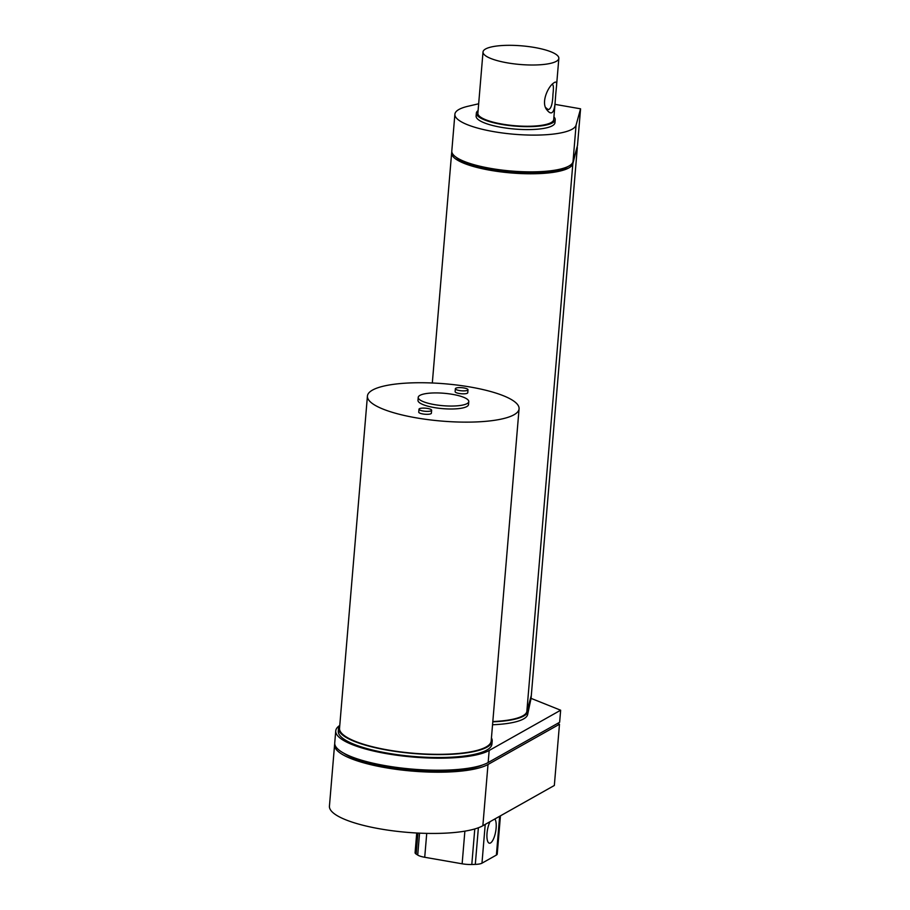 <?xml version="1.0" encoding="UTF-8"?>
<svg xmlns="http://www.w3.org/2000/svg" width="910" height="910" viewBox="0 0 910 910"><rect width="100%" height="100%" fill="white"/><g stroke="black" fill="none" stroke-linecap="round" stroke-linejoin="round"><path stroke-width="1.36" d="M551.892 84.653L552.472 84.573C553.508 84.857 553.667 88.054 552.962 94.185C552.609 104.195 550.994 109.325 548.116 109.564L545.477 107.414M555.76 93.923L556.51 86.166C557.068 82.093 556.09 81.07 553.553 83.083C548.411 86.393 541.416 100.874 546 108.7C550.971 115.775 553.997 113.886 555.089 103.057L555.76 93.923M485.553 48.992A38.049 9.362 4.8 0 0 483.017 51.984A38.049 9.362 4.8 0 0 520.145 64.485A38.049 9.362 4.8 0 0 558.842 58.342A38.049 9.362 4.8 0 0 528.255 46.535A38.049 9.362 4.8 0 0 485.553 48.992M555.043 103.638L553.701 119.597A38.049 9.362 -175.2 0 1 515.003 125.728A38.049 9.362 -175.2 0 1 477.875 113.227L480.742 79.09M478.103 110.565A39.562 9.726 4.8 0 0 476.362 113.102A39.562 9.726 4.8 0 0 514.98 126.103A39.562 9.726 4.8 0 0 555.214 119.722A39.562 9.726 4.8 0 0 553.928 116.935M555.214 119.722L554.975 122.657A39.562 9.726 -175.2 0 1 514.73 129.049A39.562 9.726 -175.2 0 1 476.112 116.036L476.362 113.102M478.671 103.774L467.956 106.277A60.868 14.97 4.8 0 0 454.886 114.25A60.868 14.97 4.8 0 0 512.899 134.145A60.868 14.97 4.8 0 0 576.075 125.125L580.569 108.813L554.986 104.354M454.886 114.25L451.804 151.003A60.868 14.97 4.8 0 0 509.805 170.898A60.868 14.97 4.8 0 0 572.993 161.866L577.486 145.566L580.569 108.813M456.001 157.146A58.331 14.344 4.8 0 0 511.101 172.286A58.331 14.344 4.8 0 0 567.954 166.541M451.849 151.981A60.868 14.97 4.8 0 0 451.633 152.937A60.868 14.97 4.8 0 0 509.646 172.82A60.868 14.97 4.8 0 0 572.834 163.8L576.974 147.431M492.81 721.539A60.868 14.97 4.8 0 0 526.822 711.722L531.315 695.411L577.327 147.5M339.464 725.645A79.636 19.588 4.8 0 0 335.745 730.901L334.732 742.958A79.636 19.588 4.8 0 0 398.773 767.687A79.636 19.588 4.8 0 0 488.158 762.534L559.639 722.267L560.651 710.221L531.065 698.357L531.315 695.411L527.891 711.586A61.891 15.22 4.8 0 1 492.788 721.823M531.065 698.357L527.641 714.532A61.891 15.22 -175.2 0 1 492.549 724.758M335.745 730.901A79.636 19.588 4.8 0 0 399.786 755.641A79.636 19.588 4.8 0 0 489.171 750.477L560.651 710.221M492.196 741.081L491.946 744.016A77.1 18.962 -175.2 0 1 413.527 756.46A77.1 18.962 -175.2 0 1 338.281 731.117L338.52 728.171A77.1 18.962 4.8 0 0 413.766 753.526A77.1 18.962 4.8 0 0 492.196 741.081A77.1 18.962 4.8 0 0 491.434 737.942M482.732 764.901A76.087 18.712 -175.2 0 1 412.366 770.224A76.087 18.712 -175.2 0 1 343.866 753.241M339.794 725.202A77.1 18.962 4.8 0 0 338.52 728.171M334.755 743.948A79.636 19.588 4.8 0 0 334.573 744.915A79.636 19.588 4.8 0 0 398.603 769.655A79.636 19.588 4.8 0 0 487.999 764.491L559.479 724.235L557.546 723.45M367.424 396.066L339.532 728.262A76.087 18.712 4.8 0 0 413.788 753.275A76.087 18.712 4.8 0 0 491.184 740.99L519.075 408.795A76.087 18.712 -175.2 0 1 441.691 421.08A76.087 18.712 -175.2 0 1 367.424 396.066A76.087 18.712 -175.2 0 1 372.486 390.094A76.087 18.712 -175.2 0 1 457.901 385.169A76.087 18.712 -175.2 0 1 519.075 408.795M334.573 744.915L329.431 806.158A79.636 19.588 4.8 0 0 393.461 830.898A79.636 19.588 4.8 0 0 482.857 825.734L554.338 785.478L559.479 724.235M418.225 397.363L417.974 400.309A25.366 6.234 4.8 0 0 442.726 408.647A25.366 6.234 4.8 0 0 468.525 404.552L468.775 401.617A25.366 6.234 4.8 0 0 448.38 393.734A25.366 6.234 4.8 0 0 419.908 395.384A25.366 6.234 4.8 0 0 418.225 397.363A25.366 6.234 4.8 0 0 442.977 405.701A25.366 6.234 4.8 0 0 468.775 401.617M455.364 388.718L455.125 391.653A6.336 1.558 4.8 0 0 461.313 393.746A6.336 1.558 4.8 0 0 467.763 392.722L468.002 389.776A6.336 1.558 4.8 0 0 462.906 387.808A6.336 1.558 4.8 0 0 455.796 388.217A6.336 1.558 4.8 0 0 455.364 388.718A6.336 1.558 4.8 0 0 461.563 390.799A6.336 1.558 4.8 0 0 468.002 389.776M418.998 409.204L418.748 412.139A6.336 1.558 4.8 0 0 424.936 414.232A6.336 1.558 4.8 0 0 431.385 413.208L431.636 410.262A6.336 1.558 4.8 0 0 426.528 408.294A6.336 1.558 4.8 0 0 419.419 408.704A6.336 1.558 4.8 0 0 418.998 409.204A6.336 1.558 4.8 0 0 425.186 411.286A6.336 1.558 4.8 0 0 431.636 410.262M416.735 833.003L415.085 852.67A12.683 3.117 4.8 0 0 416.166 854.081L417.713 855.07A12.683 3.117 4.8 0 0 424.72 857.277L426.733 833.378M464.873 831.16L462.132 863.795L424.72 857.277M462.132 863.795A12.683 3.117 4.8 0 0 471.801 864.5L475.304 864.386A12.683 3.117 4.8 0 0 481.97 863.181L485.223 824.403M494.858 818.977A12.683 4.186 -80.1 0 1 495.324 833.276A12.683 4.186 -80.1 0 1 489.387 843.195A12.683 4.186 -80.1 0 1 486.918 835.062A12.683 4.186 -80.1 0 1 490.012 821.707M499.647 816.281L496.394 855.059L481.97 863.181M496.394 855.059A12.683 3.117 4.8 0 0 497.235 854.069L500.443 815.826M572.993 161.866L576.075 125.125M526.822 711.722L572.834 163.8M527.641 714.532L527.891 711.586M488.158 762.534L489.171 750.477M482.857 825.734L487.999 764.491M416.166 854.081L417.929 833.071M419.555 833.139L417.713 855.07M471.801 864.5L474.781 828.953M478.376 827.77L475.304 864.386M556.533 85.859L558.842 58.342M480.685 79.796L483.017 51.984M451.633 152.937L432.318 382.985"/></g></svg>

